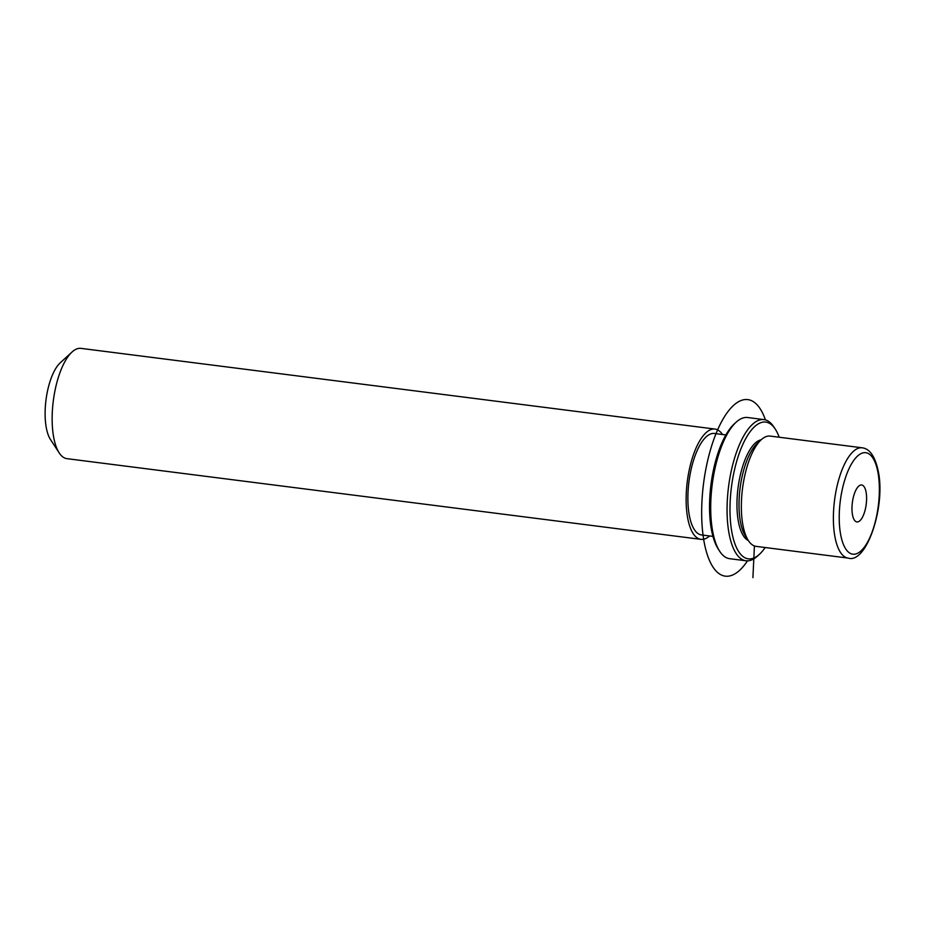 <?xml version="1.0" encoding="UTF-8"?>
<svg xmlns="http://www.w3.org/2000/svg" width="926" height="926" viewBox="0 0 926 926"><rect width="100%" height="100%" fill="white"/><g stroke="black" fill="none" stroke-linecap="round" stroke-linejoin="round"><path stroke-width="1.39" d="M862.222 447.802L770.189 436.088A55.583 20.823 97.3 0 0 761.241 439.723A55.583 20.823 97.3 0 0 742.918 525.158A55.583 20.823 97.3 0 0 748.405 540.61A55.583 20.823 97.3 0 0 756.148 546.375L848.181 558.089C866.435 564.281 885.985 506.29 878.195 470.917C875.082 456.472 869.757 448.763 862.222 447.802A55.583 20.823 97.3 0 0 839.361 477.527A55.583 20.823 97.3 0 0 834.951 536.872A55.583 20.823 97.3 0 0 848.181 558.089M761.241 439.723L757.306 443.322A51.138 19.157 97.3 0 0 740.453 521.917A51.138 19.157 97.3 0 0 745.488 536.142L748.405 540.61M761.172 439.792A51.138 19.157 97.3 0 0 741.657 469.818A51.138 19.157 97.3 0 0 738.404 521.662A51.138 19.157 97.3 0 0 748.347 540.529M725.868 434.931L714.409 433.472A51.138 19.157 97.3 0 0 693.377 460.824A51.138 19.157 97.3 0 0 689.326 515.412A51.138 19.157 97.3 0 0 701.491 534.939L712.951 536.397M722.5 434.502A55.583 20.823 97.3 0 0 714.965 429.062A55.583 20.823 97.3 0 0 692.104 458.787A55.583 20.823 97.3 0 0 687.705 518.132A55.583 20.823 97.3 0 0 700.936 539.349A55.583 20.823 97.3 0 0 709.594 535.969M714.965 429.062L80.979 348.373A55.583 20.823 97.3 0 0 72.031 352.019A55.583 20.823 97.3 0 0 53.708 437.442A55.583 20.823 97.3 0 0 59.195 452.895A55.583 20.823 97.3 0 0 66.938 458.659L700.936 539.349M72.031 352.019L60.225 362.818A42.249 15.823 97.3 0 0 46.3 427.743A42.249 15.823 97.3 0 0 50.467 439.491L59.195 452.895M865.243 509.601A18.624 6.98 -82.7 0 1 856.932 521.94A18.624 6.98 -82.7 0 1 853.332 497.32A18.624 6.98 -82.7 0 1 861.643 484.981A18.624 6.98 -82.7 0 1 865.243 509.601M779.194 437.234A68.929 25.824 97.3 0 0 775.34 429.213A68.929 25.824 97.3 0 0 741.657 447.073A68.929 25.824 97.3 0 0 731.934 532.519A68.929 25.824 97.3 0 0 759.424 554.315A68.929 25.824 97.3 0 0 765.165 547.521M775.34 429.213L773.881 426.979A71.152 26.657 97.3 0 0 763.973 419.605A71.152 26.657 97.3 0 0 734.712 457.664A71.152 26.657 97.3 0 0 729.075 533.619A71.152 26.657 97.3 0 0 746.009 560.774A71.152 26.657 97.3 0 0 757.456 556.109L759.424 554.315M763.973 419.605L747.606 417.522A71.152 26.657 97.3 0 0 736.158 422.175L734.191 423.981A68.929 25.824 97.3 0 0 711.481 529.915A68.929 25.824 97.3 0 0 718.275 549.072L719.722 551.317A71.152 26.657 97.3 0 0 729.642 558.691L746.009 560.774M736.158 422.175A71.152 26.657 97.3 0 0 712.707 531.536A71.152 26.657 97.3 0 0 719.722 551.317M754.412 545.946L752.919 577.627M747.502 560.855A88.942 33.313 -82.7 0 1 701.92 502.077A88.942 33.313 -82.7 0 1 728.287 411.179A88.942 33.313 -82.7 0 1 765.432 419.906M877.917 472.248A51.138 19.157 97.3 0 0 851.804 463.394A51.138 19.157 97.3 0 0 840.669 534.672A51.138 19.157 97.3 0 0 866.771 543.527A51.138 19.157 97.3 0 0 877.917 472.248"/></g></svg>
